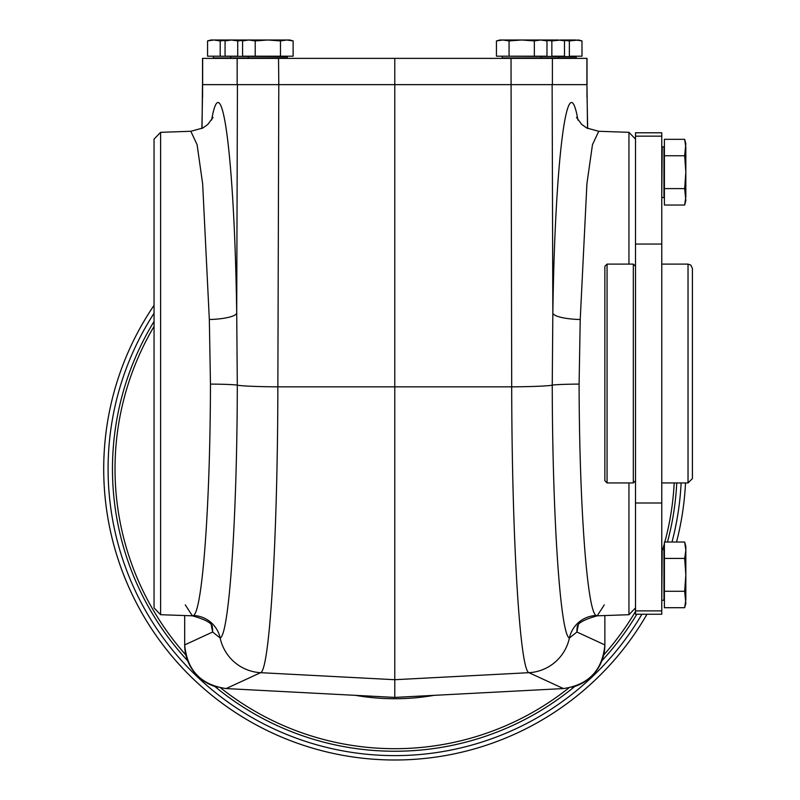 <?xml version="1.0" encoding="UTF-8"?>
<svg xmlns="http://www.w3.org/2000/svg" width="800" height="800" viewBox="0 0 800 800"><rect width="100%" height="100%" fill="white"/><g stroke="black" fill="none" stroke-linecap="round" stroke-linejoin="round"><path stroke-width="1.2" d="M661.77 610.88L661.77 132.79L635.51 132.79L635.51 614.25L661.77 614.25L661.77 610.88L635.51 610.88M684.66 558.43L685.84 550.22L684.66 542.01L664.4 542.01L664.4 607.71L684.66 607.71L685.84 599.5L685.84 574.86L684.66 558.43L664.4 558.43M664.4 155.76L664.4 205.03L684.66 205.03L685.84 196.82L685.84 172.18L684.66 155.76L664.4 155.76L664.4 139.33L684.66 139.33L685.64 144.25M685.84 196.82L684.66 205.03L685.84 200.63L684.66 188.61L664.4 188.61M684.66 188.61L685.84 172.18L685.84 147.54L684.66 139.33L685.84 143.73L684.66 155.76M685.84 599.5L684.66 607.71L685.84 603.31L684.66 591.28L685.84 574.86L685.84 546.41L684.66 542.01L685.84 550.22M692.41 478.57L692.41 268.47L692.41 478.57L688.03 482.94L661.77 482.94M684.66 591.28L664.4 591.28M635.51 480.75L633.32 482.94L633.32 264.1L635.51 266.29M692.41 397.59L692.41 349.45M607.06 482.94L604.87 480.75L604.87 266.29L607.06 264.1L607.06 482.94L633.32 482.94M433.97 695.36A229.79 229.79 0 0 1 355.59 695.36M154.05 305.33A291.06 291.06 0 0 0 394.78 760A291.06 291.06 0 0 0 646.97 614.25A291.06 291.06 0 0 1 137.55 605.13A291.06 291.06 0 0 1 154.05 305.33M676.52 542.01A291.06 291.06 0 0 0 685.51 482.94A291.06 291.06 0 0 1 676.52 542.01M394.78 751.25A282.31 282.31 0 0 0 574.73 686.46A282.31 282.31 0 0 1 214.82 686.46A282.31 282.31 0 0 0 394.78 751.25M601.86 660.81A282.31 282.31 0 0 0 636.82 614.25A282.31 282.31 0 0 1 601.86 660.81M667.47 542.01A282.31 282.31 0 0 0 676.74 482.94A282.31 282.31 0 0 1 667.47 542.01M154.05 321.46A282.31 282.31 0 0 0 187.7 660.81A282.31 282.31 0 0 1 154.05 321.46M185.26 604.85L192.36 615.82L193.41 615.5C202.33 611.85 210.25 505.38 210.46 384.1L209.33 319.51A28.45 6.34 179.1 0 0 236.71 313.19L237.31 385.17C237.1 518.29 229.15 634.99 220.17 638.02L212.65 632.02L184.69 644.92C187.07 670.34 200.89 684.88 226.17 688.56L260.58 672.68C269.65 670.99 277.65 538.79 277.86 386.84L278.8 84.64L394.78 84.64L394.78 697.41L226.17 688.57C200.85 684.91 187.02 670.34 184.69 644.86L184.69 644.92A43.82 43.77 136.5 0 0 217.55 687.25M572.01 687.25A43.82 43.77 43.5 0 0 604.87 644.88C603.43 666.39 592.48 680.52 572.01 687.25M202.03 128.41L202.48 84.64L586.97 84.64L587.53 128.41M586.97 96.96L586.97 84.64M534.34 40.91L534.34 56.19L546.98 56.19L546.98 40.91L540.66 40L534.34 40.91L521.71 40L509.07 40.91L509.07 56.19L534.34 56.19M509.07 40.91L502.76 40L496.44 40.91L496.44 56.19L509.07 56.19M563.22 40.6L558.17 40L499.82 40L497.7 40.6M540.66 40L546.98 40.91L543.59 40M551.85 40.91L551.85 56.19L564.49 56.19L564.49 40.91L561.1 40L551.85 40.91L544.14 40.15M227.9 40.15L220.2 40.91L220.2 56.19L207.56 56.19L207.56 40.91L211.35 40.16M220.2 40.91L213.88 40L207.56 40.91L210.95 40L228.46 40L225.07 40.91L225.07 56.19L237.71 56.19L237.71 40.91L231.39 40L225.07 40.91L231.39 40L228.46 40M245.41 40.15L237.71 40.91M280.48 40.91L280.48 56.19L293.12 56.19L293.12 40.91L289.73 40L286.8 40L293.12 40.91L286.8 40L280.48 40.91L267.85 40L255.21 40.91L248.9 40L231.39 40M255.21 40.91L255.21 56.19L280.48 56.19M286.8 40L248.9 40L242.58 40.91L242.58 56.19L255.21 56.19M202.54 84.64L202.54 58.38L587.02 58.38L587.02 84.64M278.8 84.64L278.53 58.38M394.78 84.64L394.78 58.38M511.03 58.38L511.7 386.84A43.77 1.95 -0.2 0 0 552.24 385.17L552.84 313.19A28.45 6.34 -179.1 0 0 580.23 319.51L579.1 384.1C579.31 505.38 587.23 611.85 596.15 615.5L597.2 615.82L604.3 604.85M575.68 40L581.99 40.91L578.61 40L569.36 40.91L569.36 56.19L581.99 56.19L581.99 40.91L575.68 40L561.1 40M569.36 40.91L561.65 40.15M160.61 132.33L154.05 139.12L154.05 607.92L160.61 614.71L160.61 132.33L190.83 131.28L202.74 128.04L207.82 124.44L213.05 117.42M635.51 139.12L628.95 132.33L628.95 264.1M628.95 482.94L628.95 614.71L597.2 615.82C584.08 619.53 577.42 623.2 577.23 626.83L577.23 626.82M576.51 117.42L581.74 124.44L586.82 128.04L598.73 131.28L592.47 144.67L586.91 183.8L580.23 319.51M577.37 626.54A28.45 27.11 -167.3 0 0 576.91 632.02L569.39 638.02C560.41 634.99 552.45 518.29 552.24 385.17A28.45 1.24 179.8 0 1 579.1 384.1M209.33 319.51L202.65 183.8L197.09 144.67L190.83 131.28M160.61 614.71L192.36 615.82C205.48 619.53 212.13 623.2 212.33 626.83L212.32 626.82M212.18 626.54A28.45 27.11 -12.7 0 1 212.65 632.02L211.29 625.14M596.15 615.5A28.45 28.35 128.1 0 0 569.39 638.02A43.77 43.64 -65.2 0 1 528.98 672.68L394.78 679.71L260.58 672.68A43.77 43.64 -114.8 0 1 220.17 638.02A28.45 28.35 -128.1 0 0 193.41 615.5M394.78 697.41L563.39 688.57C588.71 684.91 602.54 670.34 604.87 644.86L604.87 644.92C602.49 670.34 588.66 684.88 563.39 688.56L528.98 672.68C519.92 670.89 511.91 539 511.7 386.84L277.86 386.84A43.77 1.95 -179.8 0 1 237.31 385.17A28.45 1.24 -179.8 0 0 210.46 384.1M184.69 615.55L184.69 644.82M604.87 644.82L604.87 615.55M661.77 244.05L635.51 244.05M661.77 136.16L635.51 136.16M661.77 502.99L635.51 502.99M688.03 482.94L688.03 264.1L690.9 265.17L692.41 268.47M662.21 600.24L663.96 600.24L663.96 549.47L662.21 549.47L661.77 599.81M662.21 197.57L663.96 197.57L663.96 146.8L662.21 146.8L661.77 197.13M220.71 687.94A279.76 279.76 0 0 0 568.85 687.94M603.68 655.02A279.76 279.76 0 0 0 635.51 611.46M662.69 549.47A279.76 279.76 0 0 0 664.4 543.57M664.82 542.01A279.76 279.76 0 0 0 674.19 482.94M154.05 326.41A279.76 279.76 0 0 0 185.88 655.02M681.12 482.94A286.69 286.69 0 0 1 672 542.01M641.91 614.25A286.69 286.69 0 0 1 244.24 712.92A286.69 286.69 0 0 1 154.05 313.25M502.23 56.63L502.23 57.95L576.2 57.95L576.2 56.63L501.79 56.19M213.36 56.63L213.36 57.95L287.33 57.95L287.33 56.63L212.92 56.19M202.65 84.64L202.65 58.38M237.16 84.64L237.16 58.38M552.4 84.64L552.4 58.38M586.91 84.64L586.91 58.38M577.93 120.03C567.68 60.8 555.03 158.16 552.84 313.19L552.13 84.64M604.87 644.92L576.91 632.02L578.27 625.14M237.43 84.64L236.71 313.19C234.53 158.16 221.88 60.8 211.63 120.03M202.59 84.64L202.59 96.96M607.06 264.1L633.32 264.1M688.03 264.1L661.77 264.1M540.75 58.38L541.62 56.19M558.26 58.38L559.13 56.19M231.3 58.38L230.43 56.19M245.96 40L242.58 40.91M248.81 58.38L247.93 56.19M635.51 607.92L628.95 614.71M628.95 132.33L598.73 131.28M202.48 96.96L201.89 128.48M587.08 96.96L587.67 128.48"/></g></svg>
